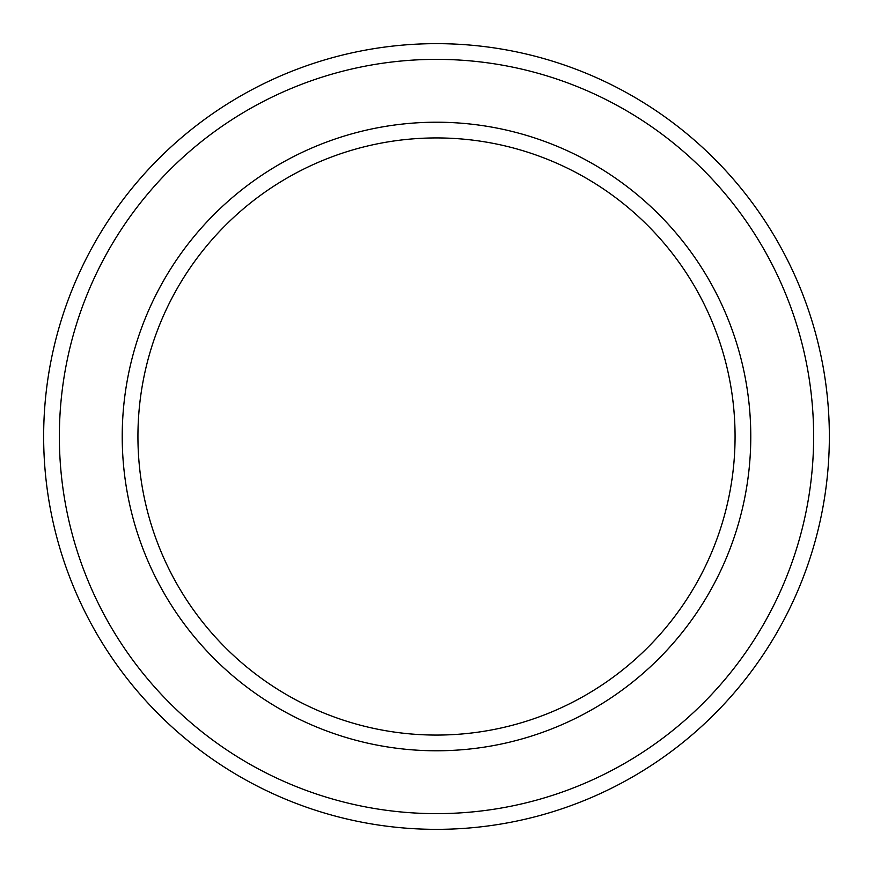 <?xml version="1.0" encoding="UTF-8"?>
<svg xmlns="http://www.w3.org/2000/svg" width="873" height="873" viewBox="0 0 873 873"><rect width="100%" height="100%" fill="white"/><g stroke="black" fill="none" stroke-linecap="round" stroke-linejoin="round"><path stroke-width="1.31" d="M735.066 436.5A298.566 298.566 0 0 0 436.5 137.934A298.566 298.566 0 0 0 137.934 436.5A298.566 298.566 0 0 0 436.5 735.066A298.566 298.566 0 0 0 735.066 436.5M122.22 436.5A314.28 314.28 0 0 1 436.5 122.22A314.28 314.28 0 0 1 750.78 436.5A314.28 314.28 0 0 1 436.5 750.78A314.28 314.28 0 0 1 122.22 436.5M813.636 436.5A377.136 377.136 0 0 0 436.5 59.364A377.136 377.136 0 0 0 59.364 436.5A377.136 377.136 0 0 0 436.5 813.636A377.136 377.136 0 0 0 813.636 436.5M43.65 436.5A392.85 392.85 0 0 1 436.5 43.65A392.85 392.85 0 0 1 829.35 436.5A392.85 392.85 0 0 1 436.5 829.35A392.85 392.85 0 0 1 43.65 436.5"/></g></svg>

